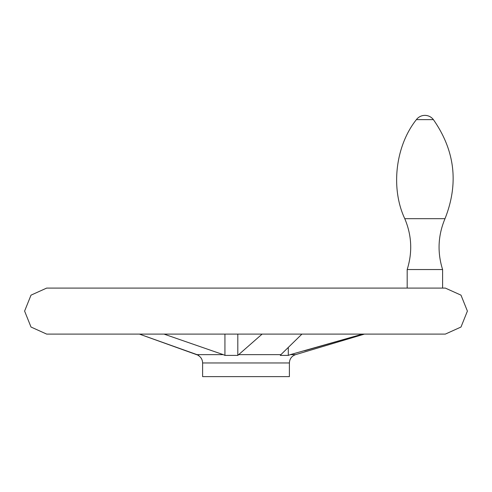 <?xml version="1.0" encoding="UTF-8"?>
<svg xmlns="http://www.w3.org/2000/svg" width="492" height="492" viewBox="0 0 492 492"><rect width="100%" height="100%" fill="white"/><g stroke="black" fill="none" stroke-linecap="round" stroke-linejoin="round"><path stroke-width="0.74" d="M197.058 354.646L139.39 334.099L198.657 355.396L197.058 354.646L223.282 354.646L224.93 355.396L237.808 355.396L262.113 334.099M198.657 355.396L198.178 355.119M289.394 362.961L202.606 362.961L202.606 376.626L289.394 376.626L289.394 362.961C289.628 358.828 291.695 356.054 295.594 354.646L290.286 354.646L288.281 355.396L280.317 355.396L280.901 354.646L238.466 354.646M301.928 334.099L280.901 354.646M163.996 334.099L223.282 354.646M224.93 334.099L224.93 355.396M290.286 354.646L362.573 334.099L304.579 350.765M288.281 347.666L288.281 355.396M416.392 119.624L433.391 119.624C431.226 116.875 428.391 115.454 424.891 115.374A10.627 10.627 0 0 0 416.392 119.624C395.439 145.884 390.47 188.282 404.775 218.682C411.786 235.342 412.585 252.291 407.179 269.542L442.603 269.542L442.603 288.084M407.179 269.542L407.179 288.084M237.808 334.099L237.808 355.396M445.334 334.099L460.992 327.032L467.4 311.092L460.992 295.151L445.334 288.084L46.666 288.084L31.008 295.151L24.6 311.092L31.008 327.032L46.666 334.099L445.334 334.099L46.666 334.099M404.775 218.682L445.008 218.682C458.882 183.577 455.008 150.564 433.391 119.624A10.627 10.627 0 0 0 424.891 115.374M202.606 362.961C202.495 359.64 201.019 357.118 198.178 355.396M295.594 354.646L364.431 334.099M445.297 288.084L46.703 288.084M445.008 218.682C437.997 235.342 437.197 252.291 442.603 269.542"/></g></svg>
